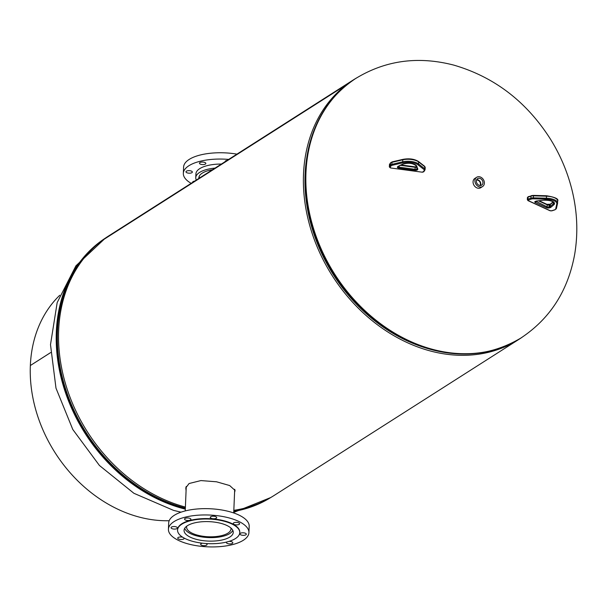 <?xml version="1.0" encoding="UTF-8"?>
<svg xmlns="http://www.w3.org/2000/svg" width="607" height="607" viewBox="0 0 607 607"><rect width="100%" height="100%" fill="white"/><g stroke="black" fill="none" stroke-linecap="round" stroke-linejoin="round"><path stroke-width="0.91" d="M234.666 490.168L234.863 489.606M234.575 492.383L235.091 490.479L229.681 485.554L216.54 481.791L200.932 480.577L189.073 483.521L185.795 487.831L186.076 490.744M186 487.064L186.167 488.559M426.182 348.092A152.061 121.567 -122.5 0 1 305.093 174.573A152.061 121.567 -122.5 0 1 306.414 160.256A152.061 121.567 -122.5 0 0 305.093 174.573A152.061 121.567 -122.5 0 0 426.182 348.092M353.335 79.919L108.486 236.055A153.89 123.031 -122.5 0 0 101.695 240.797L346.544 84.669A153.89 123.031 -122.5 0 1 353.335 79.919A153.89 123.031 -122.5 0 1 356.59 77.939M521.982 337.333A153.89 123.031 -122.5 0 1 518.818 339.434A153.89 123.031 -122.5 0 1 375.854 323.577A153.89 123.031 -122.5 0 1 303.515 174.148A153.89 123.031 -122.5 0 1 346.529 84.677L101.672 240.812A153.89 123.031 -122.5 0 0 58.659 330.276A153.89 123.031 -122.5 0 0 185.393 507.073M518.818 339.434L273.962 495.562A153.89 123.031 -122.5 0 1 233.824 510.32M477.148 183.671A3.847 3.073 57.5 0 0 481.617 185.196A3.847 3.073 57.5 0 0 482.155 180.112A3.847 3.073 57.5 0 0 477.481 178.716A3.847 3.073 57.5 0 0 477.148 183.671M480.387 185.53A3.725 2.974 57.5 0 0 480.031 181.478A3.725 2.974 57.5 0 0 476.662 179.695M479.925 185.507A3.316 2.656 57.5 0 0 479.765 181.668A3.316 2.656 57.5 0 0 476.487 180.12A3.316 2.656 57.5 0 1 479.727 181.69A3.316 2.656 57.5 0 1 479.909 185.507M476.7 177.259L474.841 178.443A5.493 4.393 57.5 0 0 474.211 185.621A5.493 4.393 57.5 0 0 480.752 187.707L482.603 186.524A5.493 4.393 57.5 0 0 483.233 179.346A5.493 4.393 57.5 0 0 476.7 177.259A5.493 4.393 57.5 0 0 476.07 184.437A5.493 4.393 57.5 0 0 482.603 186.524M194.597 181.144A3.202 1.267 -177.6 0 0 193.079 181.614A3.202 1.267 -177.6 0 0 192.639 182.221A3.202 1.267 -177.6 0 0 192.662 182.381M227.162 160.377A3.202 1.267 -177.6 0 0 225.645 160.847A3.202 1.267 -177.6 0 0 225.205 161.454A3.202 1.267 -177.6 0 0 225.22 161.614M199.885 162.585A3.202 1.267 -177.6 0 0 199.445 163.192A3.202 1.267 -177.6 0 0 201.782 164.512A3.202 1.267 -177.6 0 0 205.409 164.065A3.202 1.267 -177.6 0 0 205.849 163.458A3.202 1.267 -177.6 0 0 203.512 162.137A3.202 1.267 -177.6 0 0 199.885 162.585M186.402 171.182A3.202 1.267 -177.6 0 0 185.954 171.789A3.202 1.267 -177.6 0 0 188.291 173.116A3.202 1.267 -177.6 0 0 191.918 172.661A3.202 1.267 -177.6 0 0 192.358 172.054A3.202 1.267 -177.6 0 0 190.029 170.734A3.202 1.267 -177.6 0 0 186.402 171.182M196.311 180.051A27.694 10.941 2.4 0 1 195.758 177.669A27.694 10.941 2.4 0 1 199.574 172.434A27.694 10.941 2.4 0 1 215.06 168.093M195.758 177.669L195.917 173.883A27.694 10.941 2.4 0 1 199.733 168.647A27.694 10.941 2.4 0 1 221.403 164.049M191.159 183.337A40.29 15.919 2.4 0 1 183.337 173.359A40.29 15.919 2.4 0 1 188.891 165.741A40.29 15.919 2.4 0 1 228.664 159.421M183.337 173.359L183.602 167.054A40.29 15.919 2.4 0 1 189.156 159.444A40.29 15.919 2.4 0 1 236.942 154.14M198.868 178.42A24.614 9.727 2.4 0 1 198.846 177.798A24.614 9.727 2.4 0 1 202.23 173.147A24.614 9.727 2.4 0 1 212.511 169.725M186.766 526.148A22.216 8.779 -177.6 0 0 186.607 527.066A22.216 8.779 -177.6 0 0 202.791 536.239A22.216 8.779 -177.6 0 0 227.936 533.128A22.216 8.779 -177.6 0 0 230.994 528.925A22.216 8.779 -177.6 0 0 230.91 527.999M184.725 528.28A24.265 9.591 -177.6 0 0 203.823 537.21A24.265 9.591 -177.6 0 0 229.696 533.599A24.265 9.591 -177.6 0 0 232.769 530.29M216.244 518.226A3.202 1.267 -177.6 0 0 216.691 517.619A3.202 1.267 -177.6 0 0 214.354 516.291A3.202 1.267 -177.6 0 0 210.728 516.747A3.202 1.267 -177.6 0 0 210.288 517.346A3.202 1.267 -177.6 0 0 212.617 518.674A3.202 1.267 -177.6 0 0 216.244 518.226M239.188 524.372A3.202 1.267 -177.6 0 0 239.628 523.765A3.202 1.267 -177.6 0 0 237.291 522.445A3.202 1.267 -177.6 0 0 233.665 522.893A3.202 1.267 -177.6 0 0 233.225 523.5A3.202 1.267 -177.6 0 0 235.562 524.82A3.202 1.267 -177.6 0 0 239.188 524.372M245.865 534.797A3.202 1.267 -177.6 0 0 246.313 534.198A3.202 1.267 -177.6 0 0 243.976 532.87A3.202 1.267 -177.6 0 0 240.349 533.318A3.202 1.267 -177.6 0 0 239.909 533.925A3.202 1.267 -177.6 0 0 242.239 535.253A3.202 1.267 -177.6 0 0 245.865 534.797M226.722 542.021A3.202 1.267 -177.6 0 0 226.419 542.529A3.202 1.267 -177.6 0 0 228.756 543.849A3.202 1.267 -177.6 0 0 232.382 543.402A3.202 1.267 -177.6 0 0 232.822 542.795A3.202 1.267 -177.6 0 0 228.983 541.398M202.472 543.204A3.202 1.267 -177.6 0 0 201.107 543.652A3.202 1.267 -177.6 0 0 200.659 544.259A3.202 1.267 -177.6 0 0 202.996 545.587A3.202 1.267 -177.6 0 0 206.623 545.132A3.202 1.267 -177.6 0 0 207.063 544.525A3.202 1.267 -177.6 0 0 206.016 543.531M182.79 537.278A3.202 1.267 -177.6 0 0 178.162 537.506A3.202 1.267 -177.6 0 0 177.722 538.113A3.202 1.267 -177.6 0 0 180.059 539.433A3.202 1.267 -177.6 0 0 183.686 538.986A3.202 1.267 -177.6 0 0 184.126 538.379A3.202 1.267 -177.6 0 0 183.989 537.984M177.001 528.56A3.202 1.267 -177.6 0 0 177.441 527.953A3.202 1.267 -177.6 0 0 175.112 526.626A3.202 1.267 -177.6 0 0 171.485 527.081A3.202 1.267 -177.6 0 0 171.037 527.68A3.202 1.267 -177.6 0 0 173.374 529.008A3.202 1.267 -177.6 0 0 177.001 528.56M190.492 519.956A3.202 1.267 -177.6 0 0 190.932 519.349A3.202 1.267 -177.6 0 0 188.595 518.029A3.202 1.267 -177.6 0 0 184.968 518.477A3.202 1.267 -177.6 0 0 184.528 519.084A3.202 1.267 -177.6 0 0 186.865 520.404A3.202 1.267 -177.6 0 0 190.492 519.956M248.923 532.627L249.189 526.322A40.29 15.919 -177.6 0 0 219.833 509.683A40.29 15.919 -177.6 0 0 174.239 515.335A40.29 15.919 -177.6 0 0 168.685 522.946L168.427 529.251A40.29 15.919 -177.6 0 0 197.783 545.89A40.29 15.919 -177.6 0 0 243.377 540.238A40.29 15.919 -177.6 0 0 248.923 532.627A40.29 15.919 -177.6 0 0 219.567 515.988A40.29 15.919 -177.6 0 0 173.974 521.641A40.29 15.919 -177.6 0 0 168.427 529.251M239.765 532.453A31.132 12.299 -177.6 0 0 239.78 532.24A31.132 12.299 -177.6 0 0 217.094 519.387A31.132 12.299 -177.6 0 0 181.857 523.75A31.132 12.299 -177.6 0 0 177.57 529.638A31.132 12.299 -177.6 0 0 177.57 529.843M181.842 524.175A31.132 12.299 -177.6 0 0 177.555 530.055A31.132 12.299 -177.6 0 0 200.242 542.908A31.132 12.299 -177.6 0 0 235.47 538.546A31.132 12.299 -177.6 0 0 239.757 532.665A31.132 12.299 -177.6 0 0 217.078 519.804A31.132 12.299 -177.6 0 0 181.842 524.175M229.856 537.043A24.614 9.727 -177.6 0 0 233.247 532.392A24.614 9.727 -177.6 0 0 215.31 522.225A24.614 9.727 -177.6 0 0 187.457 525.677A24.614 9.727 -177.6 0 0 184.065 530.328A24.614 9.727 -177.6 0 0 202.002 540.496A24.614 9.727 -177.6 0 0 229.856 537.043M50.609 352.614L30.35 365.528A131.848 105.413 57.5 0 0 138.851 516.982A131.848 105.413 57.5 0 0 169.186 520.723M30.373 365.513L50.609 352.591M59.744 295.283A131.848 105.413 57.5 0 0 30.35 365.505M355.77 78.455C385.468 60.343 418.124 55.89 453.74 65.101C494.106 76.861 526.231 101.361 550.117 138.608C560.018 154.436 567.249 171.295 571.794 189.179C577.295 211.069 578.266 232.716 574.708 254.121C568.122 290.533 550.276 318.447 521.17 337.849A153.821 122.978 -122.5 0 1 432.548 349.336A153.821 122.978 -122.5 0 1 305.966 172.638A153.821 122.978 -122.5 0 1 355.77 78.455L355.338 78.728A153.821 122.978 -122.5 0 1 355.55 78.591M474.583 353.57A153.541 122.758 -122.5 0 1 397.122 335.413L396.462 335.041A152.342 121.795 -122.5 0 1 305.7 192.707L305.64 191.956A153.541 122.758 -122.5 0 1 305.283 173.291M305.283 173.23A153.541 122.758 -122.5 0 1 321.862 114.063M305.533 172.912A153.821 122.978 -122.5 0 1 355.338 78.728C324.472 99.465 307.787 130.975 305.283 173.261L305.64 191.956A153.541 122.758 -122.5 0 0 397.122 335.413C441.987 359.329 483.195 360.232 520.738 338.129A153.821 122.978 -122.5 0 1 377.842 322.271A153.821 122.978 -122.5 0 1 305.533 172.912M520.958 337.985A153.821 122.978 -122.5 0 1 520.738 338.129L521.17 337.849M105.292 238.172A153.821 122.978 57.5 0 0 56.33 331.817A153.821 122.978 57.5 0 0 182.912 508.514A153.821 122.978 57.5 0 0 185.302 509.129M92.332 248.916A153.541 122.758 57.5 0 0 57.498 331.293A153.541 122.758 57.5 0 0 185.347 508.059M105.064 238.331A153.821 122.978 57.5 0 0 56.762 331.543A153.821 122.978 57.5 0 0 185.317 508.749M233.778 511.405A153.821 122.978 57.5 0 0 270.692 497.565M233.786 511.2A153.821 122.978 57.5 0 0 270.456 497.702M233.809 510.692A153.541 122.758 57.5 0 0 255.486 504.789M546.528 195.811L546.482 196.198L533.409 195.833A3.665 1.449 -177.6 0 0 530.981 196.137L527.999 197.138L527.908 199.157L530.897 198.155A3.665 1.449 2.4 0 1 533.325 197.852L546.399 198.208A10.987 4.34 2.4 0 1 557.59 203.019A10.987 4.34 2.4 0 1 557.552 203.33A0.736 0.668 12.7 0 1 557.537 203.444L557.681 201.008A10.987 4.34 -177.6 0 0 546.482 196.198L546.383 199.172L533.31 198.815A2.929 1.161 -177.6 0 0 531.368 199.058L528.386 200.052A1.1 0.432 -177.6 0 0 528.333 200.667L550.185 210.697A1.1 0.432 -177.6 0 0 551.74 210.773L554.73 209.779A2.929 1.161 -177.6 0 0 555.648 209.066L556.794 203.952A10.258 4.052 -177.6 0 0 546.383 199.172M528.522 196.691A0.736 0.47 71.5 0 0 527.999 197.138A1.829 0.721 -177.6 0 0 527.415 197.632L527.331 199.65A1.829 0.721 2.4 0 1 527.908 199.157A0.736 0.47 71.5 0 0 528.386 200.052M546.505 195.811L533.454 195.454A2.929 1.161 2.4 0 0 531.512 195.697A0.736 0.47 71.5 0 0 530.981 196.137L530.897 198.155A0.736 0.47 71.5 0 0 531.368 199.058M533.454 195.454L533.31 198.815M557.636 201.312A10.987 4.34 -177.6 0 0 557.681 201.008C558.872 198.944 555.155 197.192 546.52 195.75L533.447 195.393L528.265 196.668L527.415 197.632M557.507 203.542L556.399 208.444A0.736 0.668 12.7 0 1 556.391 208.558L557.537 203.444A0.736 0.668 12.7 0 1 556.794 203.952M547.142 204.498A2.109 0.835 -177.6 0 0 549.252 204.589M546.566 207.7L535.321 202.541A2.109 0.835 2.4 0 1 535.427 201.365L536.224 201.099A2.109 0.835 2.4 0 1 536.937 200.955L543.842 200.189A7.944 3.141 2.4 0 1 552.393 201.296A7.944 3.141 2.4 0 1 553.834 204.779L550.822 207.328A2.109 0.835 2.4 0 1 550.337 207.579L549.54 207.844A2.109 0.835 2.4 0 1 546.566 207.7A0.736 0.486 -65.3 0 0 547.127 206.85A1.373 0.546 -177.6 0 0 549.069 206.941L549.866 206.676A1.373 0.546 -177.6 0 0 550.185 206.517L553.197 203.96A7.216 2.853 -177.6 0 0 553.827 202.867C554.654 203.831 554.032 199.969 543.948 200.242L543.842 200.189M553.281 201.994L553.197 203.96A0.736 0.622 49.7 0 0 553.834 204.779M553.25 201.972L550.268 204.498L550.185 206.517A0.736 0.622 -130.3 0 0 550.822 207.328M553.091 201.85L550.466 204.081A0.736 0.622 -130.3 0 0 550.268 204.498A1.373 0.546 2.4 0 1 549.95 204.658L549.866 206.676A0.736 0.47 -108.5 0 0 550.337 207.579M550.466 204.081L550.223 204.195A0.736 0.47 -108.5 0 0 549.95 204.658L549.153 204.931L549.069 206.941A0.736 0.47 -108.5 0 0 549.54 207.844M549.676 204.483A0.736 0.47 -108.5 0 0 549.153 204.931A1.373 0.546 2.4 0 1 547.211 204.832L547.127 206.85L535.905 201.319M550.367 204.18A0.736 0.47 -108.5 0 0 550.223 204.195L546.983 204.347A0.736 0.486 -65.3 0 1 547.211 204.832L538.523 200.841M535.541 201.403A1.373 0.546 -177.6 0 0 535.89 201.691A0.736 0.486 -65.3 0 1 535.321 202.541M539.191 200.773L546.983 204.347A0.736 0.486 -65.3 0 0 546.702 204.339M544.039 200.166L536.937 200.955M537.134 200.932L536.489 201.122A0.736 0.47 -108.5 0 1 536.224 201.099M536.656 200.993A0.736 0.47 -108.5 0 1 536.489 201.122L535.685 201.387A0.736 0.47 -108.5 0 1 535.427 201.365M552.195 210.621A0.736 0.47 -108.5 0 1 551.74 210.773M554.73 209.779A0.736 0.47 71.5 0 0 555.208 209.559M555.648 209.066A0.736 0.668 12.7 0 0 556.391 208.558L554.988 209.802L551.998 210.796L549.912 210.697A0.736 0.486 -65.3 0 0 550.185 210.697M549.722 210.485A0.736 0.486 -65.3 0 0 549.912 210.697L528.052 200.659A0.736 0.486 -65.3 0 0 528.333 200.667M527.824 200.173A0.736 0.486 -65.3 0 0 528.052 200.659L527.331 199.65M390.741 167.98L389.322 166.834A1.829 0.721 2.4 0 1 389.375 166.675L390.362 165.142L390.445 163.124L389.459 164.656A1.829 0.721 -177.6 0 0 389.406 164.816A1.829 0.721 -177.6 0 0 389.451 164.983M391.045 165.908A0.736 0.653 32.7 0 1 390.362 165.142A3.665 1.449 2.4 0 1 391.864 164.345L391.947 162.327A3.665 1.449 -177.6 0 0 390.445 163.124A0.736 0.653 32.7 0 1 390.544 162.82L392.19 161.864A0.736 0.387 76.9 0 0 391.947 162.327L402.767 159.808A10.987 4.34 -177.6 0 1 418.625 161.925L418.542 163.943L424.672 168.731L424.756 166.713L418.625 161.925A0.736 0.592 128 0 0 418.435 161.462L424.566 166.25A0.736 0.592 128 0 1 424.756 166.713A3.665 1.449 -177.6 0 1 425.188 167.433L425.097 169.444A3.665 1.449 2.4 0 1 424.991 169.77A0.736 0.653 32.7 0 1 424.9 170.066L425.097 169.444A3.665 1.449 2.4 0 0 424.672 168.731A0.736 0.592 -52 0 1 423.997 169.512L417.866 164.725A10.258 4.052 -177.6 0 0 403.071 162.744L392.243 165.271A2.929 1.161 -177.6 0 0 391.045 165.908L390.058 167.441A1.1 0.432 -177.6 0 0 390.862 167.995L421.941 172.153A1.1 0.432 -177.6 0 0 423.269 171.88L424.255 170.347A2.929 1.161 -177.6 0 0 423.997 169.512M390.058 167.441A0.736 0.653 32.7 0 1 389.375 166.675L389.459 164.656A0.736 0.653 -147.3 0 1 389.557 164.353L390.544 162.82M392.243 165.271A0.736 0.387 76.9 0 1 391.864 164.345L402.684 161.819L402.767 159.808A0.736 0.387 76.9 0 1 403.018 159.345C409.209 158.252 414.346 158.958 418.435 161.462A0.736 0.592 128 0 0 418.011 161.363A10.258 4.052 2.4 0 0 403.207 159.383A0.736 0.387 76.9 0 0 403.018 159.345L392.19 161.864A0.736 0.387 76.9 0 1 392.388 161.91M403.071 162.744A0.736 0.387 -103.1 0 1 402.684 161.819A10.987 4.34 2.4 0 1 418.542 163.943A0.736 0.592 -52 0 1 417.866 164.725M417.76 169.345L417.495 169.755A2.109 0.835 2.4 0 1 414.945 170.279L398.966 168.139A2.109 0.835 2.4 0 1 397.426 167.077L397.691 166.667A2.109 0.835 2.4 0 1 398.048 166.379L402.456 164.201A7.944 3.141 2.4 0 1 410.734 163.329A7.944 3.141 2.4 0 1 416.668 166.098L417.798 169.019A2.109 0.835 2.4 0 1 417.76 169.345A0.736 0.653 -147.3 0 1 417.077 168.579A1.373 0.546 -177.6 0 0 417.108 168.518M401.075 165.043L415.158 166.864L415.234 167.312L400.476 165.339M415.211 166.933A2.109 0.835 -177.6 0 0 416.485 166.91M398.139 166.697A1.373 0.546 -177.6 0 0 399.171 167.191L415.15 169.33A1.373 0.546 -177.6 0 0 416.812 168.989L417.085 168.458M398.966 168.139L399.224 165.961M414.945 170.279L415.234 167.312A1.373 0.546 2.4 0 0 416.592 167.191M417.495 169.755A0.736 0.653 -147.3 0 1 416.812 168.989L416.857 167.889M398.632 166.09A0.736 0.546 -116.3 0 1 398.048 166.379M402.456 164.201A0.736 0.546 63.7 0 0 403.018 163.958M416.668 166.098A0.736 0.66 158.8 0 1 416.007 165.696L417.146 168.609A0.736 0.66 158.8 0 0 417.798 169.019M416.007 165.696C412.76 163.101 408.359 162.6 402.805 164.186L398.336 166.386A0.736 0.653 -147.3 0 1 397.691 166.667M398.162 166.568A0.736 0.653 -147.3 0 1 397.426 167.077M423.269 171.88A0.736 0.653 32.7 0 0 423.914 171.606L421.941 172.153M421.819 172.138L390.862 167.995M424.255 170.347A0.736 0.653 32.7 0 0 424.9 170.066L423.914 171.606M105.315 238.164L75.928 265.813L57.179 302.567L50.495 344.639L55.988 388.146L72.794 429.49L99.442 465.486L133.897 493.286L173.564 510.388L181.023 512.171M270.714 497.55L233.733 512.429M199.263 176.182L199.172 178.223M233.718 512.953L234.704 489.28M185.226 510.927L186.258 486.465M177.57 529.638L177.555 530.055M239.78 532.24L239.757 532.665M389.322 166.834L389.557 164.353M398.071 166.796L398.321 166.409M401.181 164.99L415.158 166.864L417.017 166.644M424.566 166.25L425.188 167.433"/></g></svg>
